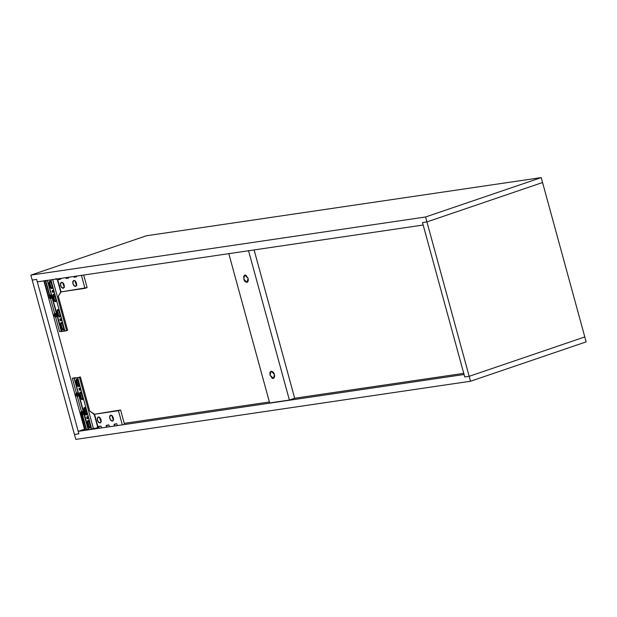 <?xml version="1.0" encoding="UTF-8"?>
<svg xmlns="http://www.w3.org/2000/svg" width="617" height="617" viewBox="0 0 617 617"><rect width="100%" height="100%" fill="white"/><g stroke="black" fill="none" stroke-linecap="round" stroke-linejoin="round"><path stroke-width="0.93" d="M586.15 341.872L584.8 336.944L469.175 376.316L464.74 376.972L464.061 374.511L78.205 431.352L78.883 433.813L74.441 434.468L75.791 439.397L470.524 381.244L469.175 376.316L572.576 341.101L469.175 376.316L470.524 381.244L75.791 439.397L74.441 434.468L78.883 433.813L78.205 431.352L464.061 374.511L464.74 376.972L469.175 376.316L426.933 221.912L422.491 222.567L426.933 221.912L542.559 182.532L426.933 221.912L425.583 216.983L30.85 275.128L32.2 280.056L36.642 279.408L78.883 433.813L74.441 434.468L32.2 280.056L36.642 279.408L32.2 280.056L30.85 275.128L146.476 235.756L541.209 177.603L542.559 182.532L426.933 221.912L422.491 222.567L426.933 221.912L542.559 182.532L541.209 177.603L146.476 235.756L30.85 275.128L425.583 216.983L541.209 177.603L425.583 216.983L469.175 376.316L464.74 376.972L422.491 222.567L464.74 376.972L469.175 376.316L584.8 336.944L542.559 182.532L586.15 341.872L470.524 381.244L586.15 341.872M84.483 429.216L78.205 431.352L84.876 429.154L84.483 429.216L43.907 280.897L84.483 429.216M463.745 373.347L294.679 398.25L463.745 373.347M269.39 401.976L124.248 423.355L269.39 401.976M98.612 427.836L99.036 427.897M106.502 426.671L106.934 426.733M114.4 425.506L114.824 425.576M89.843 411.153L94.208 414.354L97.91 426.563L97.131 427.959L97.91 426.563L97.131 427.959L93.838 428.507L96.8 428.067L97.579 426.671L94.208 414.354L97.91 426.563L94.54 414.238L120.593 409.989L93.769 414.354L120.593 409.989L124.41 423.948L120.593 409.989L118.441 410.721L122.259 424.681L118.441 410.721L93.769 414.354L94.54 414.238L89.75 411.099M86.419 411.593L85.131 411.778M88.3 420.439L87.645 420.663L89.241 421.912L90.475 426.432L89.195 426.617L90.475 426.424L88.709 420.933L87.737 420.64L87.267 422.205L88.501 426.725L89.033 427.704L90.005 427.997L90.475 426.432L89.758 428.028L90.414 427.812L89.156 426.501L87.922 421.982L88.393 420.416M80.704 412.758L85.138 430.103L80.418 412.858L81.552 412.688L86.272 429.941L85.138 430.103L86.604 429.825L81.884 412.58L86.604 429.825L81.884 412.58L80.997 412.711M86.557 429.671L86.989 429.525L86.557 429.671M86.434 411.655L85.146 411.84M87.976 420.725L88.362 420.671L87.976 420.725M90.491 426.486L89.21 426.679L90.491 426.486M98.944 426.409L101.034 426.1L101.481 427.743L101.034 426.1L99.029 426.555M101.103 421.966L99.484 417.223M98.381 416.899L99.923 417.601L101.057 419.691L101.111 421.928L100.054 423.015C101.682 420.655 101.119 418.619 98.381 416.899C96.761 419.259 97.316 421.303 100.054 423.015L98.512 422.313L97.378 420.231L97.324 417.987L98.242 416.93M99.136 428.267L98.697 426.671L101.034 426.1L98.697 426.671L99.136 428.267M98.681 426.447L98.288 426.663L98.697 426.671M106.602 425.375L108.924 424.936L109.379 426.578L108.924 424.936L106.594 425.391M106.834 425.244L108.661 424.974L106.926 425.391M114.492 424.218L116.821 423.771L117.269 425.414L116.821 423.771L114.492 424.226M114.731 424.08L116.559 423.81L114.816 424.226M110.721 415.079C109.093 417.447 109.649 419.483 112.394 421.203C114.014 418.843 113.459 416.799 110.721 415.079L112.263 415.789L113.389 417.871L113.443 420.115L112.394 421.203L110.844 420.493L109.718 418.411L109.664 416.166L110.574 415.11M97.594 428.314L97.37 427.519M113.435 420.146L111.824 415.403M114.924 425.938L114.492 424.342L116.821 423.771L114.492 424.342L114.924 425.938M107.034 427.103L106.594 425.506L108.924 424.936L106.594 425.506L107.034 427.103M106.571 425.283L106.186 425.506L106.594 425.506M114.469 424.118L114.076 424.342L114.492 424.342M87.491 418.796L87.815 417.717L86.951 416.814L87.491 418.796L86.951 416.814L86.619 417.894L87.491 418.796L88.146 418.573L87.552 418.781M79.84 388.209L80.38 390.191L79.724 390.414L79.686 388.664L79.184 388.432L79.724 390.414L79.184 388.432L78.845 388.787L79.786 390.399M75.004 378.013L78.22 377.542L72.343 378.275L76.261 392.605L75.683 395.096L77.418 396.808L81.321 411.084L80.742 413.575M82.655 399.43L81.999 399.654L82.902 399.392L82.246 399.615L82.717 398.058L81.475 393.538L80.218 392.227L79.5 393.831L80.156 393.607L81.398 398.119L80.742 398.343L82.246 399.615L82.717 398.058L80.95 392.559L79.971 392.265L79.5 393.831L81.274 399.322L82.655 399.43L81.398 398.119L80.156 393.607L80.626 392.042M87.645 418.341L87.275 417.67M78.775 386.604L79.161 385.062L77.919 380.542L76.67 379.231L75.953 380.836L77.719 386.335L78.691 386.628L79.184 386.119L77.395 379.563L76.423 379.27L75.953 380.836L76.601 380.612L77.842 385.131L76.601 380.612L77.071 379.046M79.878 389.967L79.516 389.288M86.542 414.979L86.92 413.436L85.686 408.924L84.182 407.644L83.711 409.21L85.478 414.709L86.203 415.04L86.951 414.493L85.154 407.945L84.182 407.644L83.711 409.21L84.367 408.986L85.601 413.506L84.367 408.986L84.838 407.421M88.586 429.339L74.271 378.252L77.696 377.743L91.74 429.077L88.316 429.579L74.133 378.198L74.58 377.99L72.343 378.275L74.564 377.951M78.22 377.542L79.917 377.033L78.22 377.542M80.411 376.964L89.766 411.161L80.411 376.964L79.416 377.303L93.46 428.63L79.416 377.303L77.696 377.743L80.411 376.964M94.447 428.298L91.74 429.077L94.447 428.298M74.109 378.229L88.154 429.563L91.74 429.077L77.696 377.743L74.271 378.252M82.47 415.287L83.195 414.539L83.156 412.997L82.385 411.562L81.321 411.084L77.418 396.808L78.143 396.06L78.104 394.518L77.326 393.083L76.261 392.605L72.343 378.275L75.228 377.727M88.609 429.285L86.388 429.609L88.609 429.285M79.184 388.432L79.778 388.224M76.423 379.27L76.986 379.069M76.601 380.612L75.953 380.836L77.187 385.355L78.444 386.658L79.099 386.443L77.842 385.131L77.187 385.355L77.842 385.131M78.691 386.628L79.099 386.443M88.146 418.573L87.599 416.591M86.951 416.814L87.537 416.606M87.737 420.64L87.267 422.205L87.922 421.982L87.267 422.205L88.501 426.725L89.758 428.028L90.414 427.812M89.156 426.501L88.501 426.725L89.156 426.501L87.922 421.982M79.971 392.265L80.542 392.065M80.156 393.607L79.5 393.831L80.742 398.343L81.398 398.119M84.182 407.644L84.745 407.444M84.367 408.986L83.711 409.21L84.945 413.729L86.203 415.04L86.858 414.817L85.601 413.506L84.945 413.729L85.601 413.506M86.449 415.002L86.858 414.817M76.053 393.507L77.225 394.733L76.786 396.191L76.053 393.507L76.261 392.605L77.418 396.808L76.053 393.507M80.696 412.819L81.105 411.986L82.277 413.213L81.837 414.67M82.316 414.154L81.105 411.986L81.321 411.084L82.686 415.218M49.615 294.618L50.609 298.829L49.985 298.204L49.954 295.867M49.252 295.528L50.417 296.746L49.985 298.204L49.298 297.864L50.609 298.829L51.334 298.08L50.525 295.103L49.46 294.618M55.669 317.308L55.036 316.691L54.512 313.104L55.669 317.308L56.394 316.56L56.355 315.017L55.576 313.583L54.512 313.104L50.609 298.829L54.512 313.104L54.304 314.007L55.476 315.233L55.036 316.691L54.304 314.007L53.934 315.596L55.669 317.308L59.587 331.63L61.808 331.306L59.587 331.63L55.669 317.308M55.53 301.62L54.589 300.14L53.934 300.363L55.191 301.674L56.093 301.412L55.437 301.636L55.908 300.07L54.674 295.558L53.077 294.301L53.733 294.078M55.437 301.636L55.908 300.07L54.674 295.558L53.417 294.247L52.7 295.844L53.355 295.628L53.826 294.062L53.332 294.571M55.846 301.451L54.466 301.343L53.934 300.363L54.589 300.14L53.355 295.628L52.7 295.844L53.934 300.363L52.7 295.844L53.17 294.286M60.057 316.837L58.8 315.526L57.566 311.007L56.911 311.23L57.566 311.007L58.8 315.526L58.145 315.75L59.402 317.061L60.057 316.837L59.402 317.061L60.142 316.513L60.119 315.457L58.885 310.937L58.353 309.965L57.381 309.665L56.911 311.23L58.145 315.75L59.402 317.061L60.119 315.457L58.885 310.937L57.288 309.688L57.944 309.464M57.566 311.007L58.037 309.441L57.535 309.958M58.8 315.526L58.145 315.75L56.911 311.23L57.381 309.665M52.291 288.463L51.034 287.152L49.8 282.632L49.144 282.856L49.8 282.632L51.034 287.152L50.378 287.375L50.91 288.347L52.291 288.463L51.882 288.648L52.352 287.082L51.118 282.563L49.861 281.252L49.144 282.856L50.378 287.375L51.882 288.648L52.352 287.082L51.118 282.563L49.53 281.313L50.178 281.09M49.8 282.632L50.27 281.067L49.776 281.576M51.034 287.152L50.378 287.375L49.144 282.856L49.615 281.29M52.376 290.453L52.052 291.532L52.923 292.435L52.376 290.453L52.923 292.435L53.247 291.355L52.322 290.468L52.969 290.245M52.985 292.419L53.579 292.211L53.031 290.229M63.289 329.995L62.356 328.522L61.7 328.745L62.957 330.049L63.859 329.794L63.204 330.018L63.674 328.452L62.433 323.933L60.844 322.683L61.499 322.46M63.204 330.018L63.674 328.452L62.433 323.933L61.183 322.622L60.466 324.226L61.114 324.002L61.584 322.436L61.091 322.946M63.613 329.825L62.232 329.717L61.7 328.745L62.356 328.522L61.114 324.002L60.466 324.226L61.7 328.745L60.466 324.226L60.936 322.66M60.142 318.835L59.818 319.915L60.682 320.817L60.142 318.835L60.682 320.817L61.006 319.737L60.08 318.85L60.736 318.627M61.338 320.593L60.682 320.817L61.338 320.593L60.798 318.611M61.368 331.553L67.646 330.319L58.306 296.175L67.646 330.319L66.659 330.65L52.615 279.324L66.659 330.65L61.515 331.599L47.47 280.272L61.785 331.36M50.895 279.763L64.932 331.098L50.895 279.763M53.077 291.988L52.692 290.584M62.356 328.522L61.114 324.002M60.474 319.691L60.458 318.958M54.589 300.14L53.355 295.628M75.544 286.504L74.001 285.802L72.868 283.712L72.814 281.475L73.87 280.388L75.413 281.09L76.547 283.172L76.601 285.416L75.544 286.504C77.164 284.144 76.608 282.1 73.87 280.388C72.243 282.748 72.806 284.784 75.544 286.504L75.729 286.458M74.248 277.102L74.032 276.462L74.271 277.326L76.601 276.755L76.423 276.108L76.601 276.755L74.271 277.326L73.639 276.516M66.351 278.267L66.135 277.627L66.374 278.491L68.711 277.92L68.533 277.272L68.711 277.92L66.374 278.491L65.741 277.681M56.695 278.807L57.689 279.54L61.06 291.864L84.961 288.34L81.413 275.375L84.961 288.34L87.113 287.607L83.673 275.043L87.113 287.607L60.728 291.972L57.358 279.655L55.908 278.591L57.358 279.655L60.728 291.972L58.384 296.168M76.585 285.447L74.973 280.704M58.422 296.098L61.06 291.864L57.689 279.54L56.926 278.984M63.204 288.324L61.661 287.615L60.535 285.532L60.481 283.288L61.53 282.2C59.911 284.56 60.466 286.604 63.204 288.324C64.831 285.956 64.276 283.92 61.53 282.2L63.081 282.91L64.207 284.992L64.261 287.237L63.397 288.278M58.461 279.432L58.245 278.784L58.484 279.648L60.813 279.085L60.636 278.437L60.813 279.085L58.484 279.648L57.851 278.845M64.253 287.267L62.633 282.524M52.437 287.738L51.381 287.9L52.437 287.738M52.437 287.676L51.342 287.838L52.437 287.676M50.802 281.853L49.715 282.008L50.802 281.853M50.424 297.595L45.704 280.349L50.424 297.595L48.959 297.872L44.239 280.627L48.959 297.872M45.38 280.457L50.093 297.702L45.38 280.457M53.694 296.854L54.975 296.669M64.492 287.059L63.127 284.545L62.919 282.748L64.338 286.897M76.832 285.247L75.467 282.725L75.251 280.928L76.678 285.077M101.342 421.758L99.977 419.236L99.761 417.447L101.188 421.588M113.675 419.938L112.309 417.424L112.101 415.627L112.309 417.424L113.528 419.768M254.104 249.931L294.679 398.25L289.396 400.047L248.504 250.571L289.396 400.047L294.679 398.25L254.104 249.931M228.76 253.479L269.66 402.955L289.396 400.047L269.66 402.955L228.76 253.479M271.21 371.11L273.076 371.966L273.886 373.092L274.604 375.221L274.511 377.195L273.231 378.506L272.305 378.352L269.999 375.136L269.938 372.429L271.21 371.11L269.999 375.136L273.462 378.452L274.442 374.48L271.21 371.11M246.947 282.409L245.08 281.56L244.27 280.434L243.653 276.331L244.926 275.02L245.851 275.174L248.157 278.39L248.219 281.097L246.947 282.409L248.157 278.39L244.694 275.074L243.715 279.038L246.947 282.409L247.386 282.262L246.947 282.409M78.883 433.813L36.642 279.408L37.313 281.869L423.169 225.028L37.313 281.869L36.642 279.408L32.2 280.056L74.441 434.468L78.883 433.813M98.635 427.943L98.288 426.671M106.533 426.779L106.186 425.506M114.43 425.614L114.083 424.342M47.308 280.249L61.353 331.584"/></g></svg>
